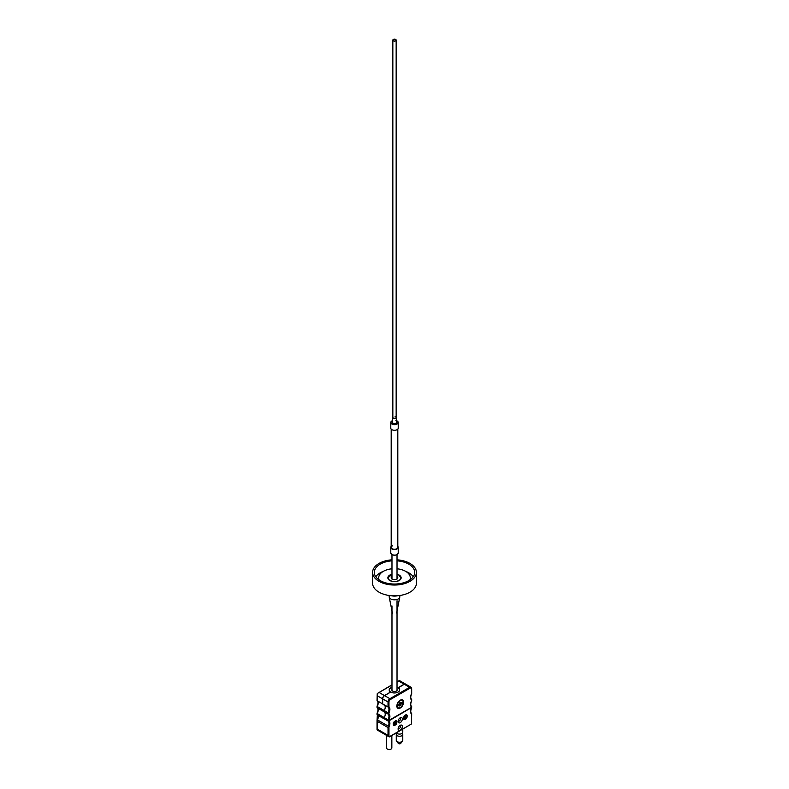 <?xml version="1.0" encoding="UTF-8"?>
<svg xmlns="http://www.w3.org/2000/svg" width="789" height="789" viewBox="0 0 789 789"><rect width="100%" height="100%" fill="white"/><g stroke="black" fill="none" stroke-linecap="round" stroke-linejoin="round"><path stroke-width="1.18" d="M395.131 416.424A1.657 0.957 180 0 1 396.157 417.312A1.657 0.957 180 0 1 393.869 418.2A1.657 0.957 180 0 1 392.843 417.312L392.843 40.131A1.657 0.957 0 0 0 393.326 40.801A1.657 0.957 0 0 0 395.131 41.008A1.657 0.957 0 0 0 396.157 40.131A1.657 0.957 0 0 0 395.674 39.45A1.657 0.957 0 0 0 393.869 39.243A1.657 0.957 0 0 0 392.843 40.131M397.084 420.971A3.718 2.15 180 0 1 398.218 422.509L398.218 428.151A3.718 2.15 180 0 1 393.08 430.133A3.718 2.15 180 0 1 390.782 428.151L390.782 422.509A3.718 2.15 180 0 1 391.916 420.971M396.157 416.612A2.061 1.183 180 0 1 396.561 417.312A2.061 1.183 180 0 1 393.711 418.407A2.061 1.183 180 0 1 392.439 417.312A2.061 1.183 180 0 1 392.843 416.612M391.975 574.264A6.637 3.837 0 0 0 387.863 577.804A6.637 3.837 0 0 0 388.622 579.58A6.637 3.837 0 0 0 396.088 581.523A6.637 3.837 0 0 0 401.137 577.804A6.637 3.837 0 0 0 400.378 576.029A6.637 3.837 0 0 0 397.025 574.264M409.856 579.945A15.8 9.123 0 0 0 410.3 577.804A15.8 9.123 0 0 0 408.495 573.573A15.8 9.123 0 0 0 397.025 568.8M391.975 568.8A15.8 9.123 0 0 0 378.7 577.804A15.8 9.123 0 0 0 379.144 579.945M391.975 560.831A20.179 11.648 0 0 0 374.321 572.38A20.179 11.648 0 0 0 376.619 577.785A20.179 11.648 0 0 0 399.313 583.702A20.179 11.648 0 0 0 414.679 572.38A20.179 11.648 0 0 0 412.381 566.985A20.179 11.648 0 0 0 397.025 560.831M413.229 576.72A20.179 11.648 0 0 0 412.381 575.654A20.179 11.648 0 0 0 405.664 571.354M391.975 559.825A21.905 12.644 0 0 0 372.595 572.38L372.595 583.219A21.905 12.644 0 0 0 375.091 589.087A21.905 12.644 0 0 0 399.727 595.508A21.905 12.644 0 0 0 416.405 583.219L416.405 572.38A21.905 12.644 0 0 0 413.909 566.522A21.905 12.644 0 0 0 397.025 559.825M372.595 572.38A21.905 12.644 0 0 0 375.091 578.248A21.905 12.644 0 0 0 399.727 584.669A21.905 12.644 0 0 0 416.405 572.38M383.336 571.354A20.179 11.648 0 0 0 375.771 576.72M391.975 576.562A3.314 1.913 0 0 0 391.186 577.804A3.314 1.913 0 0 0 392.311 579.244A3.314 1.913 0 0 0 395.871 579.55A3.314 1.913 0 0 0 397.814 577.804A3.314 1.913 0 0 0 397.025 576.562M389.194 595.488L389.194 596.77A5.306 3.067 0 0 0 389.224 597.125A5.306 3.067 0 0 0 391.009 599.078A5.306 3.067 0 0 0 396.413 599.63A5.306 3.067 0 0 0 399.776 597.125A5.306 3.067 0 0 0 399.806 596.77L399.806 595.488M396.463 732.863A3.255 1.874 0 0 0 396.67 733.139A3.255 1.874 0 0 0 397.222 733.553A3.255 1.874 0 0 0 401.818 733.553A3.255 1.874 0 0 0 402.775 732.231L402.775 729.223M398.258 743.317A1.331 0.769 0 0 0 398.297 743.386A1.331 0.769 0 0 0 398.356 743.435A1.331 0.769 0 0 0 399.579 743.84A1.331 0.769 0 0 0 400.743 743.386L402.489 741.127A3.255 1.874 0 0 0 402.775 740.358L402.775 734.391A3.255 1.874 0 0 0 402.37 733.494A3.255 1.874 0 0 0 402.222 733.356M396.798 733.208L396.818 733.316A3.255 1.874 0 0 0 396.265 734.391L396.265 740.358A3.255 1.874 0 0 0 396.551 741.127A3.255 1.874 0 0 0 396.67 741.265A3.255 1.874 0 0 0 399.658 742.232A3.255 1.874 0 0 0 402.489 741.127M396.265 734.391A3.255 1.874 0 0 0 396.67 735.299A3.255 1.874 0 0 0 400.329 736.216A3.255 1.874 0 0 0 402.775 734.391M400.23 722.635A2.988 1.726 -60 0 1 398.11 721.422A2.988 1.726 -60 0 1 400.23 717.763L400.23 717.763A2.988 1.726 -60 0 1 402.341 718.986A2.988 1.726 -60 0 1 400.23 722.635M398.189 720.761A1.657 0.957 120 0 0 398.455 721.097A1.657 0.957 120 0 0 399.283 721.018A1.657 0.957 120 0 0 400.368 719.548A1.657 0.957 120 0 0 400.122 718.227A1.657 0.957 120 0 0 399.688 718.158M400.23 730.2A2.988 1.726 -60 0 1 398.11 728.977A2.988 1.726 -60 0 1 400.23 725.318L400.23 725.318A2.988 1.726 -60 0 1 402.341 726.541A2.988 1.726 -60 0 1 400.23 730.2M398.189 728.316A1.657 0.957 120 0 0 398.455 728.651A1.657 0.957 120 0 0 399.283 728.572A1.657 0.957 120 0 0 400.368 727.103A1.657 0.957 120 0 0 400.122 725.781A1.657 0.957 120 0 0 399.688 725.712M405.388 719.361A2.653 1.529 120 0 0 407.203 716.678L403.573 718.779A2.653 1.529 120 0 0 404.057 719.489A2.653 1.529 120 0 0 405.388 719.361M403.889 719.361A2.653 1.529 120 0 0 405.013 719.144A2.653 1.529 120 0 0 406.69 716.984M377.231 707.082L377.231 707.822L377.231 707.082L377.231 707.822L384.273 711.885A5.306 3.067 -60 0 1 384.273 717.615L384.273 718.197A2.653 1.529 120 0 0 384.273 718.217L388.957 720.387L411.493 707.378L411.493 706.234C410.458 705.376 410.497 703.541 411.671 700.75L411.68 699.527M382.675 698.876L377.231 695.73L377.231 693.748A2.653 1.529 -60 0 1 377.398 693.462L379.105 692.476L384.549 695.622A2.653 1.529 120 0 0 382.675 698.876L382.675 703.916A5.306 3.067 -60 0 1 383.207 704.528L384.805 705.445A5.306 3.067 -60 0 1 384.273 710.573L384.273 711.885L388.02 714.055A5.306 3.067 120 0 1 388.02 719.785L388.957 719.982L388.02 720.387L388.02 719.785L377.231 713.552L377.546 715.15L377.043 714.597M377.231 700.03L377.231 700.77L377.231 700.03L377.231 700.77L382.675 703.916M411.493 707.546L388.405 721.166L384.273 717.615A5.306 3.067 120 0 0 384.273 711.885L384.273 710.573A5.306 3.067 120 0 0 384.805 705.445L383.119 704.469A5.306 3.067 120 0 0 382.576 703.867L388.02 707.003A5.306 3.067 120 0 1 388.02 712.743L388.957 712.94L388.957 713.848L388.02 714.055L388.02 712.743L384.273 710.573L377.231 706.51L377.231 707.822A5.306 3.067 -60 0 1 377.231 713.552L377.231 713.207M377.398 730.101A2.653 1.529 -60 0 1 377.31 730.052A2.653 1.529 -60 0 1 377.231 730.003L377.231 729.115L388.02 735.348L388.957 736.778A2.653 1.529 120 0 0 389.046 736.827A2.653 1.529 120 0 0 389.125 736.877L389.904 736.423M409.609 725.052L411.325 724.055A2.653 1.529 120 0 0 411.493 723.769L411.68 713.611M407.203 715.593A2.653 1.529 120 0 0 406.72 714.893A2.653 1.529 120 0 0 404.895 715.386A2.653 1.529 120 0 0 403.573 717.694L406.828 715.376A2.653 1.529 120 0 0 406.513 714.804M395.536 724.983A2.653 1.529 120 0 0 396.877 722.645L395.536 723.424L395.536 724.983M394.599 721.324A2.653 1.529 120 0 0 393.247 723.661L394.599 722.882L394.599 721.324M396.877 721.56A2.653 1.529 120 0 0 396.394 720.85A2.653 1.529 120 0 0 395.536 720.781L395.536 722.339L396.502 721.343A2.653 1.529 120 0 0 396.186 720.761M394.599 723.967L393.247 724.746A2.653 1.529 120 0 0 393.741 725.446A2.653 1.529 120 0 0 394.599 725.525L394.599 723.967M399.678 680.69L405.585 684.112A2.653 1.529 120 0 0 404.264 684.241L398.82 681.094L399.589 680.651A2.653 1.529 -60 0 1 399.678 680.69A2.653 1.529 -60 0 1 399.757 680.749M398.159 687.978L404.264 684.241M391.975 687.288A5.306 3.067 0 0 0 389.194 689.981A5.306 3.067 0 0 0 390.654 692.101L384.549 695.622M398.159 687.761A5.306 3.067 0 0 0 397.025 687.288M393.563 725.318A2.653 1.529 120 0 0 394.214 725.308L394.214 724.184M395.536 721.905L396.502 721.343M393.386 723.138L394.214 721.698M395.536 724.381A2.653 1.529 120 0 0 396.364 722.941M403.712 717.181L406.828 715.376M388.405 726.985L388.02 727.557L377.231 721.324L377.043 720.416L377.546 719.943L388.336 726.176L388.957 727.034L388.957 736.778M377.231 730.003L377.231 721.324M377.231 706.165L377.231 706.51A5.306 3.067 -60 0 0 377.231 700.77L377.231 695.73M377.034 700.445L377.231 693.748M397.025 682.13L399.589 680.651M377.398 693.462L391.975 684.822M411.562 706.895L411.68 707.763C410.497 710.583 410.458 712.428 411.533 713.305L411.493 714.025A5.977 3.452 -60 0 1 411.493 707.891M411.493 713.286L411.493 714.025L411.493 713.286M411.493 714.025L411.493 721.797M389.529 736.867L411.325 724.055L389.125 736.877M388.405 721.166L377.546 715.15A5.306 3.067 -60 0 1 377.546 719.943M382.576 703.867L382.576 698.817A2.653 1.529 -60 0 1 384.46 695.563L390.555 692.042A5.306 3.067 -0 0 0 398.11 692.071A5.306 3.067 -0 0 0 399.668 689.902A5.306 3.067 -0 0 0 398.07 687.712L404.165 684.181A2.653 1.529 -60 0 1 405.497 684.053L410.941 687.199A2.653 1.529 120 0 0 409.609 687.327L404.165 684.181M400.23 700.228A4.783 2.761 120 0 0 397.104 704.439A4.783 2.761 120 0 0 397.834 708.266A4.783 2.761 120 0 0 400.23 708.029A4.783 2.761 120 0 0 403.347 703.818A4.783 2.761 120 0 0 402.617 699.991A4.783 2.761 120 0 0 400.23 700.228M411.493 706.974L411.493 706.234L411.493 706.974A5.977 3.452 -60 0 1 411.493 700.849L411.493 700.504M411.493 700.849L411.493 699.932A5.977 3.452 -60 0 1 411.493 693.797L411.493 688.955A1.992 1.154 -60 0 0 410.083 688.146L390.368 699.518A1.992 1.154 -60 0 0 388.957 701.963L388.02 701.963L388.02 707.003L388.957 706.806A5.977 3.452 -60 0 1 388.957 712.94M411.493 699.932L411.493 699.192C410.458 698.334 410.497 696.5 411.671 693.709M402.538 702.249L403.199 702.634M400.694 704.399L403.189 702.96A4.251 2.456 120 0 1 400.23 707.595A4.251 2.456 120 0 1 397.262 706.382L399.757 704.942L399.757 706.027L400.694 705.484L400.694 704.399L399.757 703.857L397.262 705.297A4.251 2.456 120 0 1 400.23 700.662A4.251 2.456 120 0 1 403.189 701.875L400.694 703.315L400.694 702.23L399.757 702.772L399.757 703.857M396.689 706.382L397.262 706.382M403.199 701.549L403.199 701.549A4.645 2.683 -60 0 0 402.272 699.942A4.645 2.683 -60 0 0 401.818 699.764M399.569 704.833L399.569 703.966M399.757 703.64L400.506 703.206M398.82 704.399L400.694 705.484M399.757 702.772L400.694 703.315M386.541 735.387L386.541 747.942A2.653 1.529 0 0 0 387.537 749.146A2.653 1.529 0 0 0 387.764 749.234A2.653 1.529 0 0 0 390.624 749.234L389.776 749.55A1.075 0.621 180 0 1 388.523 749.511M390.624 749.234A2.653 1.529 0 0 0 391.847 747.942L391.847 735.526M391.975 689.507A2.653 1.529 0 0 0 391.847 689.981A2.653 1.529 0 0 0 393.987 691.489A2.653 1.529 0 0 0 396.956 690.572A2.653 1.529 0 0 0 397.153 689.981A2.653 1.529 0 0 0 397.025 689.507M391.975 687.466A5.04 2.909 0 0 0 389.835 688.866A5.04 2.909 0 0 0 389.46 689.981A5.04 2.909 0 0 0 393.514 692.841A5.04 2.909 0 0 0 399.165 691.095A5.04 2.909 0 0 0 399.54 689.981A5.04 2.909 0 0 0 397.025 687.466M392.508 545.84A3.314 1.913 0 0 0 391.186 547.379A3.314 1.913 0 0 0 392.153 548.73A3.314 1.913 0 0 0 395.772 549.144A3.314 1.913 0 0 0 397.814 547.379L397.814 429.117M391.186 546.412A3.718 2.15 0 0 0 390.782 547.379A3.718 2.15 0 0 0 391.877 548.897A3.718 2.15 0 0 0 395.92 549.361A3.718 2.15 0 0 0 398.218 547.379A3.718 2.15 0 0 0 397.814 546.412M392.439 417.312L392.439 422.293A2.061 1.183 0 0 0 393.711 423.397A2.061 1.183 0 0 0 396.561 422.293L396.561 417.312M396.561 421.967A2.189 1.262 180 0 1 396.019 423.318A2.189 1.262 180 0 1 393.662 423.575A2.189 1.262 180 0 1 392.439 421.967M392.439 420.715A3.58 2.071 0 0 0 390.94 422.628A3.58 2.071 0 0 0 393.129 424.314A3.58 2.071 0 0 0 397.646 423.397A3.58 2.071 0 0 0 396.561 420.715M395.9 420.468L398.218 422.509A3.718 2.15 180 0 1 393.08 424.492A3.718 2.15 180 0 1 390.782 422.509L392.439 420.675M392.103 595.794A6.637 3.837 0 0 0 396.897 595.794M397.183 595.774A6.371 3.679 180 0 1 391.817 595.774M399.096 575.26A6.637 3.837 180 0 1 401.137 577.913M391.975 574.422A6.371 3.679 0 0 0 390.308 580.576A6.371 3.679 0 0 0 399.293 580.231A6.371 3.679 0 0 0 398.692 575.033A6.371 3.679 0 0 0 397.025 574.422M391.975 574.372L387.863 577.913A6.637 3.837 180 0 1 389.904 575.26M377.231 714.134L384.273 718.197M388.957 720.899A5.977 3.452 -60 0 1 388.957 727.034M391.975 685.049L379.105 692.476M388.02 735.348L388.02 727.557M388.336 726.176A5.306 3.067 120 0 0 388.336 721.383M388.957 701.963L388.957 706.806M388.957 713.848A5.977 3.452 -60 0 1 388.957 719.982M384.46 695.563L389.904 698.709L409.609 687.327L410.083 688.146M390.368 699.518L389.904 698.709A2.653 1.529 120 0 0 388.02 701.963L382.576 698.817M411.68 693.669L411.68 688.679L410.941 687.199A2.653 1.529 120 0 1 411.493 688.412L411.493 688.955M400.092 707.674A4.645 2.683 -60 0 1 397.617 707.989A4.645 2.683 -60 0 1 397.242 707.684M397.084 554.559A3.58 2.071 180 0 1 391.965 554.578M391.877 554.529A3.718 2.15 0 0 0 395.92 554.992A3.718 2.15 0 0 0 398.218 553.01C397.331 555.14 395.22 555.673 391.896 554.588L390.782 553.01A3.718 2.15 0 0 0 391.877 554.529M391.186 547.379L391.186 429.117M378.7 579.629L378.7 577.804M410.3 579.629L410.3 577.804M397.469 595.754L391.531 595.754M401.137 578.021L398.81 575.013L397.025 574.372M396.611 613.014L399.776 597.125M392.518 613.704L389.224 597.125M396.157 40.131L396.157 417.312M391.975 554.637L391.975 579.047M391.975 605.922L391.975 690.464M397.025 554.637L397.025 579.047M397.025 600.725L397.025 690.464M398.297 743.386L396.551 741.127M377.034 729.657L377.034 720.387M377.359 714.982L377.043 720.347M377.034 714.528L377.034 713.345M377.043 713.305C378.217 710.514 378.266 708.68 377.191 707.792M377.034 707.486L377.034 706.293M377.043 706.254C378.217 703.472 378.266 701.638 377.191 700.75M397.025 681.913L399.195 680.66M389.046 736.827L377.31 730.052M411.68 707.112L411.68 706.569M397.34 707.832L397.617 707.989C400.329 708.473 402.222 706.747 403.307 702.812M401.986 699.784L403.307 701.687M388.622 749.55L387.764 749.234M399.54 689.981L399.54 690.562M389.46 689.981L389.46 690.937M398.218 553.01L398.218 547.379M390.782 553.01L390.782 547.379"/></g></svg>
